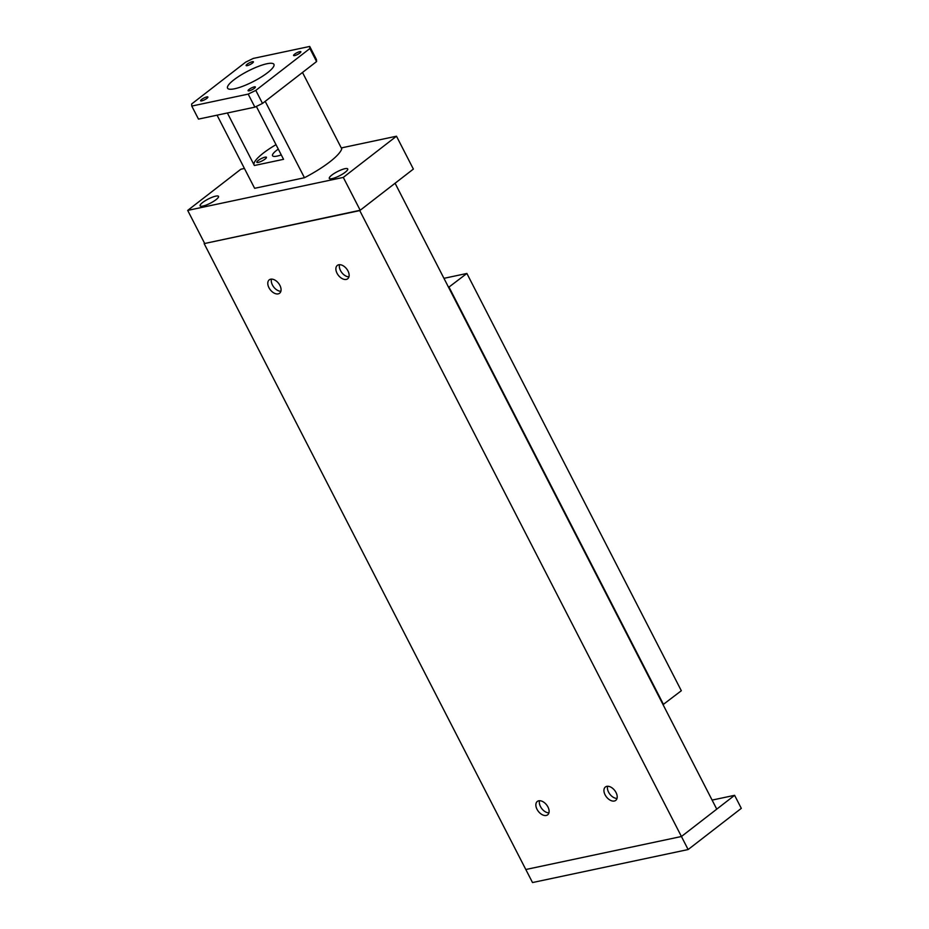 <?xml version="1.0" encoding="UTF-8"?>
<svg xmlns="http://www.w3.org/2000/svg" width="929" height="929" viewBox="0 0 929 929"><rect width="100%" height="100%" fill="white"/><g stroke="black" fill="none" stroke-linecap="round" stroke-linejoin="round"><path stroke-width="1.39" d="M280.872 291.265A8.454 5.249 52.2 0 1 272.441 285.006A8.454 5.249 52.2 0 1 271.465 279.118M268.957 287.7A8.454 5.249 52.2 0 1 269.247 279.85A8.454 5.249 52.2 0 1 279.896 285.377A8.454 5.249 52.2 0 1 279.606 293.227A8.454 5.249 52.2 0 1 268.957 287.7M617.007 798.417A8.454 5.249 52.2 0 1 608.576 792.158A8.454 5.249 52.2 0 1 607.601 786.271M605.104 794.852A8.454 5.249 52.2 0 1 605.383 787.002A8.454 5.249 52.2 0 1 616.032 792.53A8.454 5.249 52.2 0 1 615.741 800.38A8.454 5.249 52.2 0 1 605.104 794.852M348.944 276.83A8.454 5.249 52.2 0 1 340.513 270.571A8.454 5.249 52.2 0 1 339.538 264.684M337.041 273.254A8.454 5.249 52.2 0 1 337.332 265.415A8.454 5.249 52.2 0 1 347.969 270.943A8.454 5.249 52.2 0 1 347.678 278.781A8.454 5.249 52.2 0 1 337.041 273.254M548.923 812.852A8.454 5.249 52.2 0 1 540.492 806.593A8.454 5.249 52.2 0 1 539.517 800.717M537.02 809.287A8.454 5.249 52.2 0 1 537.31 801.448A8.454 5.249 52.2 0 1 547.947 806.976A8.454 5.249 52.2 0 1 547.669 814.814A8.454 5.249 52.2 0 1 537.02 809.287M681.433 836.506L716.758 809.147L395.08 183.234L359.755 210.593L688.134 849.547L741.307 808.358L734.607 795.317L681.433 836.506L525.814 869.509L681.433 836.506M341.28 147.932L396.486 136.215L413.37 169.078L360.197 210.256L204.148 243.607L532.514 882.55L688.134 849.547M204.148 243.607L359.755 210.593M663.039 704.635L681.329 690.735L466.881 273.463L443.957 278.328M448.591 287.363L466.881 273.463M449.079 287.258L663.527 704.53M216.004 199.689A10.358 2.334 152.8 0 1 206.354 204.995A10.358 2.334 152.8 0 1 200.095 205.832A10.358 2.334 152.8 0 1 202.615 202.522A10.358 2.334 152.8 0 1 212.265 197.215A10.358 2.334 152.8 0 1 218.512 196.367A10.358 2.334 152.8 0 1 216.004 199.689M345.216 172.248A10.358 2.334 152.8 0 1 335.566 177.555A10.358 2.334 152.8 0 1 329.307 178.403A10.358 2.334 152.8 0 1 331.827 175.082A10.358 2.334 152.8 0 1 341.477 169.775A10.358 2.334 152.8 0 1 347.725 168.939A10.358 2.334 152.8 0 1 345.216 172.248M360.197 210.256L343.3 177.404L187.693 210.407L240.866 169.229L244.432 168.463M204.577 243.27L187.693 210.407M396.486 136.215L343.3 177.404M712.102 800.09L734.607 795.317M265.137 159.033A5.411 1.219 152.8 0 1 260.085 161.82A5.411 1.219 152.8 0 1 256.81 162.261A5.411 1.219 152.8 0 1 258.134 160.52A5.411 1.219 152.8 0 1 263.186 157.744A5.411 1.219 152.8 0 1 266.449 157.303A5.411 1.219 152.8 0 1 265.137 159.033M206.912 98.346A4.088 0.917 152.8 0 1 203.103 100.448A4.088 0.917 152.8 0 1 200.629 100.785A4.088 0.917 152.8 0 1 201.616 99.473A4.088 0.917 152.8 0 1 205.437 97.371A4.088 0.917 152.8 0 1 207.91 97.046A4.088 0.917 152.8 0 1 206.912 98.346M299.87 53.046A4.088 0.917 152.8 0 1 296.061 55.148A4.088 0.917 152.8 0 1 293.587 55.485A4.088 0.917 152.8 0 1 294.586 54.172A4.088 0.917 152.8 0 1 298.395 52.07A4.088 0.917 152.8 0 1 300.868 51.734A4.088 0.917 152.8 0 1 299.87 53.046M254.372 88.29A4.088 0.917 152.8 0 1 250.563 90.38A4.088 0.917 152.8 0 1 248.089 90.717A4.088 0.917 152.8 0 1 249.077 89.405A4.088 0.917 152.8 0 1 252.897 87.303A4.088 0.917 152.8 0 1 255.37 86.978A4.088 0.917 152.8 0 1 254.372 88.29M252.409 63.114A4.088 0.917 152.8 0 1 248.6 65.216A4.088 0.917 152.8 0 1 246.127 65.553A4.088 0.917 152.8 0 1 247.114 64.24A4.088 0.917 152.8 0 1 250.935 62.138A4.088 0.917 152.8 0 1 253.408 61.802A4.088 0.917 152.8 0 1 252.409 63.114M267.587 72.683A26.058 5.864 152.8 0 1 243.305 86.06A26.058 5.864 152.8 0 1 227.57 88.174A26.058 5.864 152.8 0 1 233.899 79.836A26.058 5.864 152.8 0 1 258.192 66.47A26.058 5.864 152.8 0 1 273.927 64.345A26.058 5.864 152.8 0 1 267.587 72.683M281.266 154.899A16.943 3.821 152.8 0 1 272.534 155.724A16.943 3.821 152.8 0 1 276.656 150.301A16.943 3.821 152.8 0 1 278.294 149.105M256.358 106.429L283.542 159.323L254.372 165.513L227.373 112.978M316.58 61.558L316.417 59.491L309.717 46.45L253.315 58.411L245.686 62.127L191.618 104.013L191.769 106.069L198.481 119.109L254.883 107.149L262.501 103.433L316.58 61.558L309.88 48.517L309.717 46.45M276.018 144.669A37.624 8.477 -27.2 0 0 254 164.793M302.494 72.462L341.756 148.861A48.9 11.009 152.8 0 1 304.457 177.741L254.627 188.308L217.049 115.173M265.195 101.342L304.457 177.741M191.769 106.069L248.182 94.108L254.883 107.149M248.182 94.108L255.8 90.392L262.501 103.433M255.8 90.392L309.88 48.517"/></g></svg>
